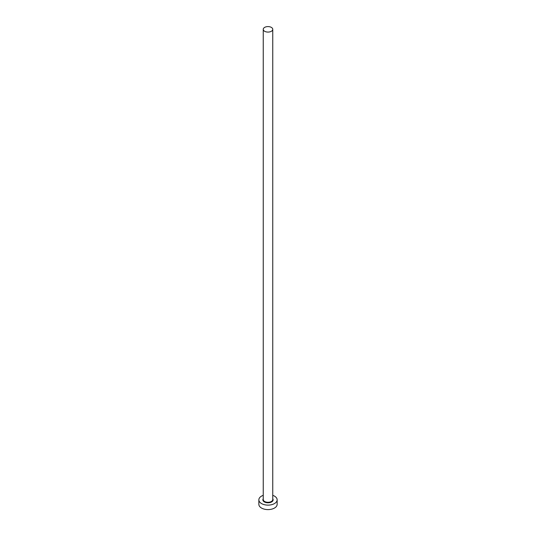 <?xml version="1.0" encoding="UTF-8"?>
<svg xmlns="http://www.w3.org/2000/svg" width="536" height="536" viewBox="0 0 536 536"><rect width="100%" height="100%" fill="white"/><g stroke="black" fill="none" stroke-linecap="round" stroke-linejoin="round"><path stroke-width="0.8" d="M264.637 31.276A4.757 2.747 0 0 0 269.822 31.872A4.757 2.747 0 0 0 272.757 29.339A4.757 2.747 0 0 0 271.363 27.396A4.757 2.747 0 0 0 266.178 26.8A4.757 2.747 0 0 0 263.243 29.339A4.757 2.747 0 0 0 264.637 31.276M263.243 495.331A9.146 5.28 0 0 0 258.855 499.84A9.146 5.28 0 0 0 261.535 503.572A9.146 5.28 0 0 0 271.497 504.718A9.146 5.28 0 0 0 277.146 499.84A9.146 5.28 0 0 0 274.466 496.108A9.146 5.28 0 0 0 272.757 495.331M258.855 499.84L258.855 504.322A9.146 5.28 0 0 0 261.535 508.054A9.146 5.28 0 0 0 271.497 509.2A9.146 5.28 0 0 0 277.146 504.322L277.146 499.84M272.757 498.741A5.126 2.955 180 0 1 270.821 502.312A5.126 2.955 180 0 1 264.375 501.93A5.126 2.955 180 0 1 263.243 498.741M263.243 29.339L263.243 499.539A4.757 2.747 0 0 0 264.637 501.482A4.757 2.747 0 0 0 269.822 502.078A4.757 2.747 0 0 0 272.757 499.539L272.757 29.339"/></g></svg>
